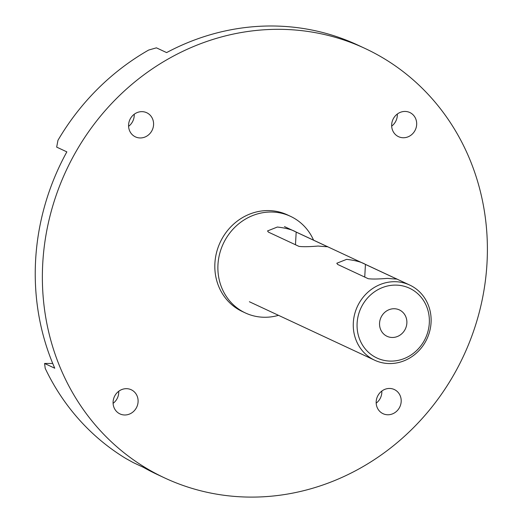 <?xml version="1.0" encoding="UTF-8"?>
<svg xmlns="http://www.w3.org/2000/svg" width="523" height="523" viewBox="0 0 523 523"><rect width="100%" height="100%" fill="white"/><g stroke="black" fill="none" stroke-linecap="round" stroke-linejoin="round"><path stroke-width="0.78" d="M313.571 240.175A53.32 49.332 115 0 0 290.487 216.326L287.434 214.894A53.32 49.332 115 0 0 214.901 263.252A53.32 49.332 115 0 0 242.332 311.525L245.385 312.95A53.32 49.332 115 0 0 278.498 315.33M290.487 216.326A53.32 49.332 115 0 0 217.96 264.677A53.32 49.332 115 0 0 245.385 312.95M401.18 401.605A13.33 12.33 115 0 0 394.322 389.537A13.33 12.33 115 0 0 376.187 401.625A13.33 12.33 115 0 0 383.045 413.693A13.33 12.33 115 0 0 401.18 401.605M376.187 403.141A13.33 12.33 115 0 0 381.829 392.57A13.33 12.33 115 0 0 381.829 391.054M359.902 468.386A236.965 219.242 115 0 0 487.377 252.321A236.965 219.242 115 0 0 365.1 48.482A236.965 219.242 115 0 0 169.864 58.04A236.965 219.242 115 0 0 42.383 274.098A236.965 219.242 115 0 0 164.66 477.937A236.965 219.242 115 0 0 359.902 468.386M403.436 137.752A13.33 12.33 115 0 0 416.256 127.252A13.33 12.33 115 0 0 409.81 112.51A13.33 12.33 115 0 0 404.907 111.438A13.33 12.33 115 0 0 392.087 121.931A13.33 12.33 115 0 0 398.533 136.673A13.33 12.33 115 0 0 403.436 137.752M153.572 124.794A13.33 12.33 115 0 0 146.715 112.726A13.33 12.33 115 0 0 128.586 124.814A13.33 12.33 115 0 0 135.444 136.882A13.33 12.33 115 0 0 153.572 124.794M126.324 388.674A13.33 12.33 115 0 0 113.504 399.173A13.33 12.33 115 0 0 119.957 413.909A13.33 12.33 115 0 0 124.853 414.987A13.33 12.33 115 0 0 137.68 404.488A13.33 12.33 115 0 0 131.227 389.753A13.33 12.33 115 0 0 126.324 388.674M391.675 126.121A13.33 12.33 115 0 0 397.317 114.034M128.586 126.331A13.33 12.33 115 0 0 134.221 115.766A13.33 12.33 115 0 0 134.221 114.249M113.092 403.357A13.33 12.33 115 0 0 118.734 391.269M365.1 48.482L357.974 45.155A236.965 219.242 115 0 0 166.608 52.594L156.423 47.841L148.656 50.051A236.965 219.242 115 0 0 57.955 140.314L56.667 147.113L66.852 151.866A236.965 219.242 115 0 0 54.758 368.218L44.573 363.465L45.207 368.362A236.965 219.242 115 0 0 125.827 458.481L133.241 462.587L143.42 467.34A236.965 219.242 115 0 0 157.534 474.609L164.66 477.937M44.573 363.465L52.731 363.459M327.653 246.849L326.738 246.359C329.065 246.882 326.189 246.778 318.095 246.045C309.302 246.791 302.928 246.902 298.966 246.379L268.417 232.12L267.534 230.937L277.353 227.034C286.048 228.041 292.324 229.728 296.181 232.101L295.475 244.751M396.911 279.177L395.996 278.681C398.323 279.204 395.447 279.099 387.353 278.373C378.56 279.112 372.186 279.223 368.225 278.707L337.668 264.448L336.792 263.259L346.612 259.356C355.307 260.369 361.583 262.056 365.44 264.422L364.734 277.072M395.97 279.06L395.996 278.681L365.44 264.422M326.712 246.732L326.738 246.359L296.181 232.101M404.809 329.987A14.566 13.474 -65 0 1 387.053 336.302A14.566 13.474 -65 0 1 381.613 316.225A14.566 13.474 -65 0 1 399.369 309.91A14.566 13.474 -65 0 1 404.809 329.987M408.653 356.444A38.506 35.629 115 0 0 425.912 304.857A38.506 35.629 115 0 0 377.769 289.768A38.506 35.629 115 0 0 360.517 341.356A38.506 35.629 115 0 0 408.653 356.444M375.566 286.728A41.467 38.369 115 0 0 353.26 324.535A41.467 38.369 115 0 0 374.658 360.21A41.467 38.369 115 0 0 408.823 358.536A41.467 38.369 115 0 0 431.129 320.723A41.467 38.369 115 0 0 409.731 285.055A41.467 38.369 115 0 0 375.566 286.728M249.379 301.738L374.658 360.21M284.46 226.583L409.731 285.055"/></g></svg>
